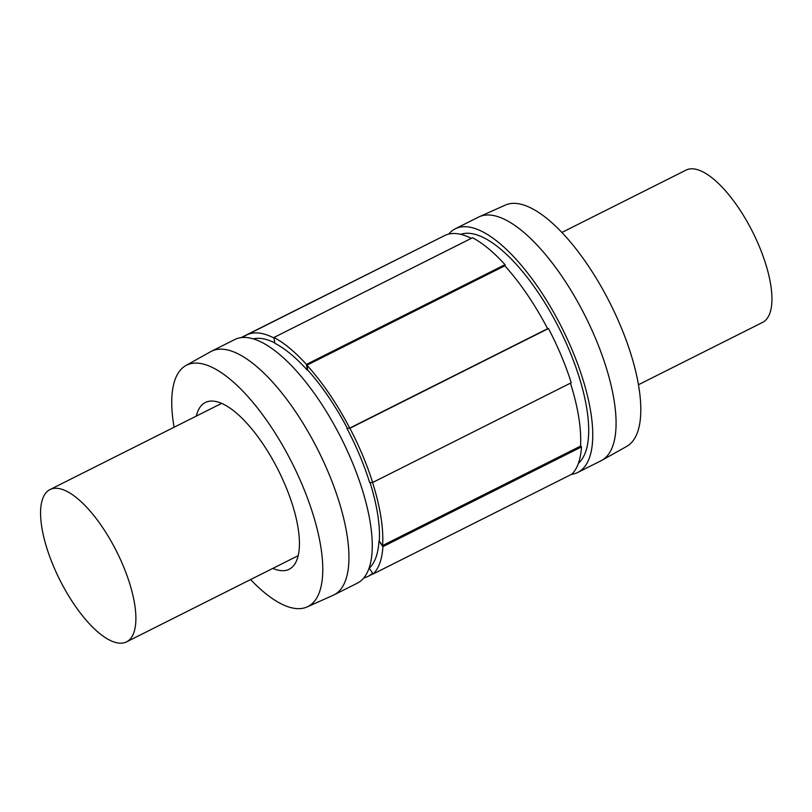 <?xml version="1.0" encoding="UTF-8"?>
<svg xmlns="http://www.w3.org/2000/svg" width="812" height="812" viewBox="0 0 812 812"><rect width="100%" height="100%" fill="white"/><g stroke="black" fill="none" stroke-linecap="round" stroke-linejoin="round"><path stroke-width="1.22" d="M49.816 556.87A85.23 31.759 63.3 0 1 49.979 489.575A85.23 31.759 63.3 0 1 116.613 551.48A85.23 31.759 63.3 0 1 126.489 641.896A85.23 31.759 63.3 0 1 49.816 556.87M638.425 384.756L762.529 322.425A85.23 31.759 -116.7 0 0 752.663 232.009A85.23 31.759 -116.7 0 0 686.028 170.104L561.924 232.445M439.424 238.18L241.103 337.609M382.899 546.649L581.493 446.904A132.102 49.227 -116.7 0 1 571.77 474.208L373.185 573.962L369.267 568.207A129.118 48.121 -116.7 0 0 378.981 540.893L382.899 546.649A132.102 49.227 63.3 0 1 373.185 573.962M581.493 446.904L580.529 445.504M378.981 540.893L382.614 545.532L580.499 446.133A135.086 50.344 63.3 0 0 570.45 383.152M349.881 428.269L548.465 328.525A132.102 49.227 -116.7 0 1 571.232 382.756L372.637 482.501L369.653 482.531A129.118 48.121 -116.7 0 0 346.886 428.289L349.881 428.269A132.102 49.227 63.3 0 1 372.637 482.501M548.465 328.525L547.532 328.525M346.886 428.289L349.739 428.097L547.623 328.698A135.086 50.344 63.3 0 0 504.81 265.798L306.926 365.187A135.086 50.344 63.3 0 1 349.739 428.097M369.328 568.298A129.118 48.121 63.3 0 1 368.821 568.735M370.059 482.531A129.118 48.121 63.3 0 1 379.336 540.721M306.926 365.187L307.697 370.018A129.118 48.121 63.3 0 1 347.242 428.117M307.697 370.018L307.342 370.201A129.118 48.121 -116.7 0 0 274.862 343.273L273.938 337.487L472.523 237.743A132.102 49.227 -116.7 0 1 505.013 264.671L306.418 364.415L307.342 370.201M253.364 338.868A129.118 48.121 63.3 0 1 274.801 342.877M372.556 482.501A135.086 50.344 63.3 0 1 382.614 545.532M372.606 573.11A135.086 50.344 63.3 0 1 367.948 576.408A135.086 50.344 63.3 0 1 363.756 577.921M273.938 337.487A132.102 49.227 63.3 0 1 306.418 364.415M505.267 266.306L505.013 264.671M460.698 234.333A129.118 48.121 63.3 0 1 558.017 326.099A129.118 48.121 63.3 0 1 578.428 463.297M174.093 427.244A135.086 50.344 63.3 0 1 185.867 365.552L210.734 351.637A136.365 50.821 63.3 0 1 211.485 351.231A136.365 50.821 63.3 0 1 318.101 450.274A136.365 50.821 63.3 0 1 333.894 594.942A136.365 50.821 63.3 0 1 333.123 595.308L307.119 606.94A135.086 50.344 63.3 0 1 250.593 579.555M185.867 365.552A135.086 50.344 63.3 0 1 292.229 463.276A135.086 50.344 63.3 0 1 307.119 606.94M211.485 351.231L234.8 339.517A136.365 50.821 63.3 0 1 341.426 438.561A136.365 50.821 63.3 0 1 357.209 583.229L333.894 594.942M242.971 337.437A135.086 50.344 63.3 0 1 246.686 334.98A135.086 50.344 63.3 0 1 274.03 338.046M246.686 334.98L444.57 235.592A135.086 50.344 63.3 0 1 471.325 238.352M448.752 234.079A136.365 50.821 63.3 0 1 455.299 228.771A136.365 50.821 63.3 0 1 561.914 327.815A136.365 50.821 63.3 0 1 577.708 472.482A136.365 50.821 63.3 0 1 571.404 474.391M455.299 228.771L478.623 217.058A136.365 50.821 63.3 0 1 479.395 216.692A136.365 50.821 63.3 0 1 585.239 316.101A136.365 50.821 63.3 0 1 601.783 460.363A136.365 50.821 63.3 0 1 601.032 460.769L577.708 472.482M479.395 216.692L505.399 205.06A135.086 50.344 63.3 0 1 610.259 303.536A135.086 50.344 63.3 0 1 626.641 446.448L601.783 460.363M196.331 416.069A93.319 34.784 63.3 0 1 205.355 402.478A93.319 34.784 63.3 0 1 278.323 470.26A93.319 34.784 63.3 0 1 289.133 569.263A93.319 34.784 63.3 0 1 272.832 568.39M126.489 641.896L298.156 555.672M49.979 489.575L221.656 403.351M367.948 576.408L373.094 573.82"/></g></svg>
